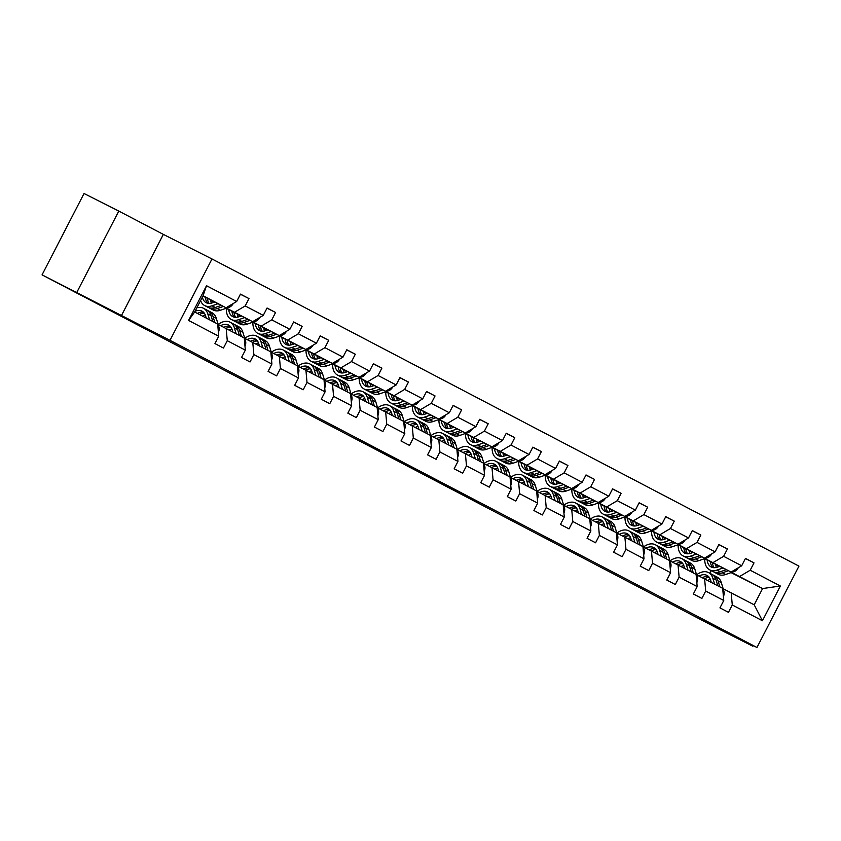 <?xml version="1.0" encoding="UTF-8"?>
<svg xmlns="http://www.w3.org/2000/svg" width="841" height="841" viewBox="0 0 841 841"><rect width="100%" height="100%" fill="white"/><g stroke="black" fill="none" stroke-linecap="round" stroke-linejoin="round"><path stroke-width="1.26" d="M703.297 620.595L728.264 633.567L703.297 620.595M69.814 289.083L94.791 302.056L69.814 289.083M410.681 466.734L364.616 443.091L410.681 466.734M478.161 502.203L439.959 482.524L478.224 502.066M708.311 622.908L752.863 646.224L718.119 628.669L42.05 274.87L169.998 340.321L756.963 647.486L708.311 622.908M436.069 480.032L387.953 455.307L436.08 480.011M442.04 483.123L413.688 468.773L442.04 483.123M752.863 646.224L753.2 645.583M121.356 315.743L163.343 234.387L118.791 211.07L76.794 292.426M118.791 211.07L84.037 193.514L42.05 274.87M723.155 588.721L754.198 604.816L762.43 620.753L732.269 604.963L728.474 612.332L719.949 607.875L723.754 600.506L705.694 591.055L701.888 598.424L693.373 593.967L697.178 586.597L679.118 577.147L675.312 584.516L666.797 580.059L670.592 572.689L652.532 563.239L648.737 570.608L640.211 566.14L644.017 558.781L625.956 549.331L622.151 556.689L613.636 552.232L617.441 544.873L599.381 535.423L595.575 542.781L587.06 538.324L590.855 530.965L572.795 521.504L569 528.873L560.474 524.416L564.279 517.047L546.219 507.596L542.413 514.965L533.898 510.508L537.693 503.139L519.633 493.688L515.838 501.057L507.312 496.6L511.118 489.231L493.057 479.78L489.252 487.149L480.737 482.692L484.542 475.323L466.482 465.872L462.676 473.241L454.161 468.773L457.956 461.415L439.896 451.964L436.101 459.323L427.575 454.865L431.38 447.507L413.32 438.056L409.514 445.415L400.999 440.957L404.805 433.599L386.744 424.137L382.939 431.507L374.424 427.049L378.219 419.68L360.158 410.229L356.363 417.599L347.838 413.141L351.643 405.772L333.583 396.321L329.777 403.691L321.262 399.233L325.068 391.864L307.007 382.413L303.202 389.782L294.686 385.325L298.481 377.956L280.421 368.505L276.626 375.874L268.1 371.417L271.906 364.048L253.845 354.597L250.04 361.956L241.525 357.499L245.33 350.14L227.27 340.689L223.464 348.048L214.949 343.591L218.744 336.232L188.584 320.442L206.518 285.709L236.678 301.488L240.473 294.119L248.999 298.576L245.194 305.945L263.254 315.396L267.06 308.027L275.575 312.484L271.78 319.853L289.84 329.304L293.635 321.945L302.161 326.403L298.355 333.761L316.416 343.212L320.221 335.853L328.736 340.311L324.931 347.669L342.991 357.12L346.797 349.761L355.312 354.219L351.517 361.588L369.577 371.039L373.372 363.669L381.898 368.127L378.093 375.496L396.153 384.947L399.959 377.577L408.474 382.035L404.668 389.404L422.729 398.855L426.534 391.486L435.049 395.943L431.254 403.312L449.315 412.763L453.11 405.394L461.635 409.851L457.83 417.22L475.89 426.671L479.696 419.302L488.211 423.769L484.405 431.128L502.466 440.579L506.271 433.22L514.787 437.677L510.992 445.036L529.052 454.487L532.847 447.128L541.373 451.585L537.567 458.955L555.628 468.405L559.433 461.036L567.948 465.494L564.143 472.863L582.203 482.314L586.009 474.944L594.524 479.402L590.729 486.771L608.789 496.222L612.584 488.852L621.11 493.31L617.305 500.679L635.365 510.13L639.171 502.76L647.686 507.218L643.891 514.587L661.951 524.038L665.746 516.668L674.272 521.136L670.466 528.495L688.527 537.946L692.332 530.587L700.847 535.044L697.042 542.403L715.102 551.854L718.908 544.495L727.423 548.952L723.628 556.311L741.688 565.772L745.483 558.403L754.009 562.86L750.204 570.23L780.364 586.009L762.43 620.753M731.197 592.779L732.269 604.963M169.998 340.321L211.985 258.965L798.95 566.13L756.963 647.486M704.979 558.54L731.081 572.048L704.59 558.666M692.595 552.611L689.115 550.844M692.984 552.474L689.073 550.498M665.841 538.766L664.989 538.177M678.151 545.22L677.562 544.915M665.82 538.766L664.926 538.303M731.081 572.048L741.688 565.772M713.021 562.597L723.628 556.311M696.579 574.802L722.682 588.322L723.754 600.506M704.621 578.871L705.694 591.055M678.393 544.632L704.506 558.14L678.014 544.758M666.019 538.703L662.529 536.936M666.398 538.566L662.498 536.59M638.351 524.395L639.244 524.858L638.414 524.269M651.575 531.312L650.987 531.007M704.506 558.14L715.102 551.854M686.445 548.689L697.042 542.403M688.012 570.177L686.245 564.311A18.933 11.911 -62.4 0 0 681.925 558.655A18.933 11.911 -62.4 0 0 670.025 560.915L696.106 574.414L697.178 586.597M678.046 564.963L679.118 577.147M651.817 530.713L677.92 544.232L651.439 530.85M639.444 524.795L635.954 523.028M639.822 524.658L635.912 522.682M611.775 510.487L612.658 510.95L611.838 510.361M624.989 517.404L624.411 517.099M677.92 544.232L688.527 537.946M659.859 534.781L670.466 528.495M643.418 546.986L669.52 560.505L670.592 572.689M651.46 551.055L652.532 563.239M625.241 516.805L651.344 530.324L624.852 516.942M612.858 510.876L609.378 509.12M613.247 510.75L609.336 508.773M586.103 497.031L585.252 496.453M598.414 503.496L597.825 503.191M586.082 497.042L585.189 496.579M651.344 530.324L661.951 524.038M633.284 520.873L643.891 514.587M616.842 533.078L642.945 546.597L644.017 558.781M624.884 537.147L625.956 549.331M598.655 502.897L624.758 516.416L598.277 503.034M586.282 496.968L582.792 495.212M586.661 496.842L582.76 494.865M559.517 483.123L558.676 482.545M571.838 489.588L571.249 489.273M559.507 483.133L558.613 482.66M624.758 516.416L635.365 510.13M606.697 506.965L617.305 500.679M608.264 528.453L606.508 522.587A18.933 11.911 -62.4 0 0 602.188 516.931A18.933 11.911 -62.4 0 0 590.287 519.181L616.369 532.689L617.441 544.873M598.308 523.239L599.381 535.423M572.08 488.989L598.182 502.508L571.691 489.126M559.707 483.06L556.216 481.304M560.085 482.934L556.174 480.957M532.027 468.752L532.921 469.225L532.09 468.637M545.252 475.68L544.663 475.365M598.182 502.508L608.789 496.222M580.122 493.057L590.729 486.771M581.688 514.534L579.922 508.679A18.933 11.911 -62.4 0 0 575.612 503.023A18.933 11.911 -62.4 0 0 563.701 505.273L589.783 518.771L590.855 530.965M571.722 509.32L572.795 521.504M545.504 475.081L571.607 488.6L545.115 475.207M533.12 469.152L529.641 467.396M533.509 469.015L529.599 467.049M506.366 455.307L505.515 454.729M518.676 461.762L518.088 461.457M506.345 455.307L505.452 454.844M571.607 488.6L582.203 482.314M553.546 479.149L564.143 472.863M537.105 491.354L563.207 504.863L564.279 517.047M545.147 495.412L546.219 507.596M518.918 461.173L545.021 474.681L518.54 461.299M506.545 455.244L503.055 453.478M506.923 455.107L503.023 453.131M478.876 440.936L479.769 441.399L478.939 440.81M492.101 447.854L491.512 447.549M545.021 474.681L555.628 468.405M526.96 465.231L537.567 458.955M510.519 477.436L536.632 490.955L537.693 503.139M518.571 481.504L519.633 493.688M492.342 447.265L518.445 460.773L491.953 447.391M479.969 441.336L476.479 439.57M480.348 441.199L476.437 439.223M452.29 427.028L453.183 427.491L452.353 426.902M465.515 433.945L464.926 433.641M518.445 460.773L529.052 454.487M500.384 451.323L510.992 445.036M501.951 472.81L500.185 466.944A18.933 11.911 -62.4 0 0 495.875 461.288A18.933 11.911 -62.4 0 0 483.964 463.549L510.045 477.047L511.118 489.231M491.985 467.596L493.057 479.78M465.756 433.346L491.869 446.865L465.378 433.483M453.383 427.428L449.903 425.662M453.772 427.291L449.861 425.315M426.629 413.572L425.777 412.994M438.939 420.037L438.35 419.733M426.608 413.583L425.714 413.12M491.869 446.865L502.466 440.579M473.809 437.415L484.405 431.128M457.367 449.62L483.47 463.139L484.542 475.323M465.409 453.688L466.482 465.872M439.181 419.438L465.283 432.957L438.802 419.575M426.808 413.509L423.317 411.754M427.186 413.383L423.286 411.407M400.043 399.664L399.202 399.086M412.363 406.129L411.775 405.825M400.022 399.675L399.139 399.212M465.283 432.957L475.89 426.671M447.223 423.507L457.83 417.22M430.781 435.712L456.884 449.231L457.956 461.415M438.823 439.78L439.896 451.964M412.605 405.53L438.708 419.049L412.216 405.667M400.221 399.601L396.742 397.846M400.61 399.475L396.7 397.499M372.552 385.294L373.446 385.767L372.616 385.178M385.777 392.221L385.189 391.906M438.708 419.049L449.315 412.763M420.647 409.599L431.254 403.312M422.214 431.086L420.447 425.22A18.933 11.911 -62.4 0 0 416.137 419.564A18.933 11.911 -62.4 0 0 404.227 421.814L430.308 435.323L431.38 447.507M412.248 425.872L413.32 438.056M386.019 391.622L412.132 405.141L385.641 391.759M373.646 385.693L370.166 383.938M374.024 385.567L370.124 383.591M346.891 371.848L346.04 371.27M359.202 378.313L358.613 377.998M346.87 371.859L345.977 371.386M412.132 405.141L422.729 398.855M394.072 395.69L404.668 389.404M377.63 407.896L403.733 421.415L404.805 433.599M385.672 411.953L386.744 424.137M359.443 377.714L385.546 391.233L359.065 377.851M347.07 371.785L343.58 370.029M347.449 371.648L343.538 369.683M320.305 357.94L319.464 357.362M332.626 364.395L332.037 364.09M320.284 357.951L319.401 357.478M385.546 391.233L396.153 384.947M367.485 381.782L378.093 375.496M369.052 403.26L367.286 397.404A18.933 11.911 -62.4 0 0 362.976 391.748A18.933 11.911 -62.4 0 0 351.075 393.998L377.146 407.496L378.219 419.68M359.086 398.045L360.158 410.229M332.868 363.806L358.97 377.315L332.479 363.932M320.484 357.877L317.004 356.111M320.873 357.74L316.962 355.775M292.815 343.57L293.709 344.032L292.878 343.443M306.04 350.487L305.451 350.182M358.97 377.315L369.577 371.039M340.91 367.864L351.517 361.588M342.476 389.351L340.71 383.485A18.933 11.911 -62.4 0 0 336.4 377.84A18.933 11.911 -62.4 0 0 324.489 380.09L350.571 393.588L351.643 405.772M332.51 384.137L333.583 396.321M306.282 349.898L332.395 363.407L305.903 350.024M293.908 343.969L290.418 342.203M294.287 343.832L290.387 341.856M266.24 329.661L267.133 330.124L266.303 329.535M279.464 336.579L278.876 336.274M332.395 363.407L342.991 357.12M314.334 353.956L324.931 347.669M297.882 366.161L323.995 379.68L325.068 391.864M305.935 370.229L307.007 382.413M279.706 335.98L305.809 349.499L279.328 336.116M267.333 330.061L263.843 328.295M267.711 329.924L263.801 327.948M240.568 316.205L239.727 315.627M252.878 322.671L252.3 322.366M240.547 316.216L239.664 315.753M305.809 349.499L316.416 343.212M287.748 340.048L298.355 333.761M289.315 361.535L287.548 355.669A18.933 11.911 -62.4 0 0 283.238 350.014A18.933 11.911 -62.4 0 0 271.328 352.263L297.409 365.772L298.481 377.956M279.349 356.321L280.421 368.505M253.13 322.071L279.233 335.591L252.742 322.208M240.747 316.153L237.267 314.387M241.136 316.016L237.225 314.04M213.078 301.845L213.971 302.308L213.141 301.719M226.303 308.763L225.714 308.458M279.233 335.591L289.84 329.304M261.173 326.14L271.78 319.853M262.739 347.627L260.973 341.761A18.933 11.911 -62.4 0 0 256.652 336.106A18.933 11.911 -62.4 0 0 244.752 338.355L270.834 351.864L271.906 364.048M252.773 342.413L253.845 354.597M226.544 308.163L252.647 321.683L226.166 308.3M214.171 302.234L210.681 300.479M214.55 302.108L210.649 300.132M252.647 321.683L263.254 315.396M234.586 312.232L245.194 305.945M218.145 324.437L244.258 337.956L245.33 350.14M226.197 328.505L227.27 340.689M206.518 285.709L203.07 295.738L226.071 307.774L202.902 296.064M226.071 307.774L236.678 301.488M163.343 234.387L211.985 258.965M754.198 604.816L762.598 588.553L731.554 572.448M715.702 564.858L719.076 566.55M731.071 572.616L762.598 588.553L780.364 586.009M709.857 573.268L711.213 570.64M203.07 295.738L194.67 312.011L217.672 324.048L218.744 336.232M719.56 566.382L715.649 564.416M691.512 552.211L692.395 552.674L691.575 552.085M704.737 559.128L704.148 558.823M194.67 312.011L188.584 320.442M739.596 576.505L750.204 570.23M240.41 294.245L248.999 298.576M266.996 308.153L275.575 312.484M293.572 322.061L302.161 326.403M320.158 335.969L328.736 340.311M346.734 349.877L355.312 354.219M373.309 363.796L381.898 368.127M399.895 377.704L408.474 382.035M426.471 391.612L435.049 395.943M453.047 405.52L461.635 409.851M479.633 419.428L488.211 423.769M506.208 433.336L514.787 437.677M532.784 447.244L541.373 451.585M559.37 461.162L567.948 465.494M585.946 475.07L594.524 479.402M612.521 488.978L621.11 493.31M639.107 502.886L647.686 507.218M665.683 516.795L674.272 521.136M692.269 530.703L700.847 535.044M718.845 544.611L727.423 548.952M745.42 558.519L754.009 562.86M415.959 469.509L391.938 457.357L415.959 469.509M446.024 485.31L430.897 477.52L446.024 485.31M214.739 302.045L212.258 302.897A15.716 9.892 117.6 0 1 206.161 302.697A15.716 9.892 117.6 0 1 202.355 297.125M218.029 303.706L212.016 305.788A18.933 11.911 117.6 0 1 204.668 305.556A18.933 11.911 117.6 0 1 200.579 300.563M233.272 303.506A6.56 4.131 117.6 0 1 229.257 307.228L220.542 310.245A18.933 11.911 117.6 0 1 213.194 310.014L209.956 308.311A18.933 11.911 -62.4 0 0 217.304 308.552L223.422 306.429M211.343 303.17A15.716 9.892 117.6 0 1 210.628 299.974M221.33 305.378L215.254 307.48A18.933 11.911 117.6 0 1 207.906 307.249L204.668 305.556M205.362 297.304A15.716 9.892 -62.4 0 0 207.906 303.307M208.967 307.701A18.933 11.911 -62.4 0 0 209.956 308.311M209.146 303.433A15.716 9.892 117.6 0 1 207.401 298.334M218.397 332.29A6.56 4.131 -62.4 0 0 218.965 327.16L216.337 318.403A18.933 11.911 -62.4 0 0 212.016 312.747L208.778 311.054A18.933 11.911 -62.4 0 0 207.716 310.592M205.351 315.123A15.716 9.892 -62.4 0 0 202.649 316.184M209.577 319.801L207.811 313.945A18.933 11.911 -62.4 0 0 203.501 308.29A18.933 11.911 -62.4 0 0 196.826 307.838M206.266 318.066L205.593 315.827A15.716 9.892 -62.4 0 0 202.008 311.138A15.716 9.892 -62.4 0 0 195.049 311.275M214.854 322.566L213.099 316.71A18.933 11.911 -62.4 0 0 208.778 311.054M199.412 314.481A15.716 9.892 117.6 0 1 204.31 313.167M203.501 308.29L206.739 309.982A18.933 11.911 117.6 0 1 211.049 315.638L212.815 321.504M203.501 312.221A15.716 9.892 -62.4 0 0 197.362 313.42M241.314 315.953L238.844 316.805A15.716 9.892 117.6 0 1 232.736 316.615A15.716 9.892 117.6 0 1 228.71 309.583M244.605 317.614L238.602 319.696A18.933 11.911 117.6 0 1 231.254 319.464A18.933 11.911 117.6 0 1 226.313 308.374M259.848 317.414A6.56 4.131 117.6 0 1 255.843 321.136L247.117 324.163A18.933 11.911 117.6 0 1 239.769 323.922L236.531 322.229A18.933 11.911 -62.4 0 0 243.879 322.46L249.998 320.347M237.919 317.089A15.716 9.892 117.6 0 1 237.215 313.882M247.916 319.286L241.84 321.399A18.933 11.911 117.6 0 1 234.492 321.157L231.254 319.464M231.937 311.212A15.716 9.892 -62.4 0 0 234.481 317.215M235.554 321.609A18.933 11.911 -62.4 0 0 236.531 322.229M235.722 317.341A15.716 9.892 117.6 0 1 233.977 312.242M267.89 329.861L265.42 330.723A15.716 9.892 117.6 0 1 259.322 330.524A15.716 9.892 117.6 0 1 255.286 323.491M271.191 331.522L265.178 333.614A18.933 11.911 117.6 0 1 257.83 333.372A18.933 11.911 117.6 0 1 252.899 322.282M286.424 331.322A6.56 4.131 117.6 0 1 282.418 335.044L273.703 338.071A18.933 11.911 117.6 0 1 266.345 337.83L263.107 336.137A18.933 11.911 -62.4 0 0 270.466 336.379L276.584 334.255M264.495 330.997A15.716 9.892 117.6 0 1 263.79 327.79M274.492 333.194L268.416 335.307A18.933 11.911 117.6 0 1 261.067 335.065L257.83 333.372M258.513 325.12A15.716 9.892 -62.4 0 0 261.067 331.123M262.129 335.517A18.933 11.911 -62.4 0 0 263.107 336.137M262.297 331.259A15.716 9.892 117.6 0 1 260.563 326.161M244.983 346.198A6.56 4.131 -62.4 0 0 245.551 341.078L242.912 332.311A18.933 11.911 -62.4 0 0 238.602 326.655L235.364 324.962A18.933 11.911 -62.4 0 0 234.292 324.5M231.927 329.031A15.716 9.892 -62.4 0 0 229.225 330.093M236.153 333.719L234.397 327.853A18.933 11.911 -62.4 0 0 230.077 322.198A18.933 11.911 -62.4 0 0 218.176 324.447M232.841 331.985L232.169 329.746A15.716 9.892 -62.4 0 0 228.584 325.046A15.716 9.892 -62.4 0 0 220.615 325.677M241.441 336.484L239.674 330.618A18.933 11.911 -62.4 0 0 235.364 324.962M225.987 328.4A15.716 9.892 117.6 0 1 230.886 327.075M230.077 322.198L233.314 323.89A18.933 11.911 117.6 0 1 237.635 329.546L239.391 335.412M230.077 326.129A15.716 9.892 -62.4 0 0 223.906 327.349M271.559 360.106A6.56 4.131 -62.4 0 0 272.127 354.986L269.488 346.219A18.933 11.911 -62.4 0 0 265.178 340.563L261.94 338.87A18.933 11.911 -62.4 0 0 260.878 338.418M258.502 342.939A15.716 9.892 -62.4 0 0 255.811 344.001M259.417 345.893L258.744 343.654A15.716 9.892 -62.4 0 0 255.17 338.955A15.716 9.892 -62.4 0 0 247.191 339.596M268.016 350.392L266.25 344.526A18.933 11.911 -62.4 0 0 261.94 338.87M252.563 342.308A15.716 9.892 117.6 0 1 257.472 340.983M256.652 336.106L259.89 337.798A18.933 11.911 117.6 0 1 264.211 343.454L265.977 349.32M256.663 340.048A15.716 9.892 -62.4 0 0 250.492 341.257M294.476 343.769L292.006 344.631A15.716 9.892 117.6 0 1 285.898 344.432A15.716 9.892 117.6 0 1 281.861 337.399M297.767 345.441L291.764 347.522A18.933 11.911 117.6 0 1 284.405 347.28A18.933 11.911 117.6 0 1 279.475 336.19M313.01 345.231A6.56 4.131 117.6 0 1 308.994 348.952L300.279 351.98A18.933 11.911 117.6 0 1 292.931 351.738L289.693 350.045A18.933 11.911 -62.4 0 0 297.041 350.287L303.159 348.163M291.081 344.905A15.716 9.892 117.6 0 1 290.366 341.698M301.067 347.102L294.991 349.215A18.933 11.911 117.6 0 1 287.643 348.973L284.405 347.28M285.099 339.039A15.716 9.892 -62.4 0 0 287.643 345.041M288.705 349.425A18.933 11.911 -62.4 0 0 289.693 350.045M288.884 345.167A15.716 9.892 117.6 0 1 287.138 340.069M298.135 374.014A6.56 4.131 -62.4 0 0 298.713 368.894L296.074 360.127A18.933 11.911 -62.4 0 0 291.753 354.471L288.516 352.778A18.933 11.911 -62.4 0 0 287.454 352.326M285.088 356.847A15.716 9.892 -62.4 0 0 282.387 357.909M286.003 359.801L285.33 357.562A15.716 9.892 -62.4 0 0 281.746 352.863A15.716 9.892 -62.4 0 0 273.777 353.504M294.602 364.3L292.836 358.434A18.933 11.911 -62.4 0 0 288.516 352.778M279.149 356.216A15.716 9.892 117.6 0 1 284.048 354.891M283.238 350.014L286.476 351.706A18.933 11.911 117.6 0 1 290.786 357.362L292.552 363.228M283.238 353.956A15.716 9.892 -62.4 0 0 277.067 355.165M321.052 357.677L318.581 358.539A15.716 9.892 117.6 0 1 312.484 358.34A15.716 9.892 117.6 0 1 308.447 351.307M324.342 359.349L318.34 361.43A18.933 11.911 117.6 0 1 310.991 361.188A18.933 11.911 117.6 0 1 306.05 350.108M339.585 359.149A6.56 4.131 117.6 0 1 335.58 362.86L326.855 365.888A18.933 11.911 117.6 0 1 319.506 365.646L316.269 363.953A18.933 11.911 -62.4 0 0 323.617 364.195L329.735 362.072M317.656 358.813A15.716 9.892 117.6 0 1 316.952 355.606M327.654 361.02L321.577 363.123A18.933 11.911 117.6 0 1 314.229 362.881L310.991 361.188M311.675 352.947A15.716 9.892 -62.4 0 0 314.219 358.949M315.291 363.344A18.933 11.911 -62.4 0 0 316.269 363.953M315.459 359.075A15.716 9.892 117.6 0 1 313.714 353.977M324.721 387.922A6.56 4.131 -62.4 0 0 325.288 382.802L322.65 374.035A18.933 11.911 -62.4 0 0 318.34 368.379L315.102 366.687A18.933 11.911 -62.4 0 0 314.029 366.234M311.664 370.765A15.716 9.892 -62.4 0 0 308.962 371.817M315.89 375.443L314.135 369.577A18.933 11.911 -62.4 0 0 309.814 363.922A18.933 11.911 -62.4 0 0 297.914 366.182M312.579 373.709L311.906 371.47A15.716 9.892 -62.4 0 0 308.321 366.771A15.716 9.892 -62.4 0 0 300.353 367.412M321.178 378.208L319.412 372.342A18.933 11.911 -62.4 0 0 315.102 366.687M305.725 370.124A15.716 9.892 117.6 0 1 310.623 368.81M309.814 363.922L313.052 365.625A18.933 11.911 117.6 0 1 317.372 371.27L319.128 377.136M309.814 367.864A15.716 9.892 -62.4 0 0 303.643 369.073M347.627 371.596L345.157 372.447A15.716 9.892 117.6 0 1 339.06 372.248A15.716 9.892 117.6 0 1 335.023 365.225M350.928 373.257L344.915 375.338A18.933 11.911 117.6 0 1 337.567 375.097A18.933 11.911 117.6 0 1 332.637 364.016M366.171 373.057A6.56 4.131 117.6 0 1 362.156 376.768L353.441 379.796A18.933 11.911 117.6 0 1 346.082 379.554L342.844 377.861A18.933 11.911 -62.4 0 0 350.203 378.103L356.321 375.98M344.232 372.721A15.716 9.892 117.6 0 1 343.527 369.514M354.229 374.928L348.153 377.031A18.933 11.911 117.6 0 1 340.805 376.789L337.567 375.097M338.25 366.855A15.716 9.892 -62.4 0 0 340.805 372.857M341.866 377.252A18.933 11.911 -62.4 0 0 342.844 377.861M342.035 372.983A15.716 9.892 117.6 0 1 340.3 367.885M351.296 401.83A6.56 4.131 -62.4 0 0 351.864 396.71L349.225 387.943A18.933 11.911 -62.4 0 0 344.915 382.298L341.677 380.595A18.933 11.911 -62.4 0 0 340.616 380.143M338.24 384.673A15.716 9.892 -62.4 0 0 335.548 385.725M339.154 387.617L338.481 385.378A15.716 9.892 -62.4 0 0 334.907 380.689A15.716 9.892 -62.4 0 0 326.928 381.32M347.754 392.116L345.987 386.25A18.933 11.911 -62.4 0 0 341.677 380.595M332.3 384.032A15.716 9.892 117.6 0 1 337.209 382.718M336.4 377.84L339.638 379.533A18.933 11.911 117.6 0 1 343.948 385.189L345.714 391.044M336.4 381.772A15.716 9.892 -62.4 0 0 330.229 382.981M374.213 385.504L371.743 386.355A15.716 9.892 117.6 0 1 365.635 386.156A15.716 9.892 117.6 0 1 361.598 379.133M377.504 387.165L371.501 389.246A18.933 11.911 117.6 0 1 364.142 389.005A18.933 11.911 117.6 0 1 359.212 377.924M392.747 386.965A6.56 4.131 117.6 0 1 388.742 390.687L380.016 393.704A18.933 11.911 117.6 0 1 372.668 393.462L369.43 391.769A18.933 11.911 -62.4 0 0 376.779 392.011L382.897 389.888M370.818 386.629A15.716 9.892 117.6 0 1 370.103 383.422M380.805 388.836L374.739 390.939A18.933 11.911 117.6 0 1 367.38 390.697L364.142 389.005M364.836 380.763A15.716 9.892 -62.4 0 0 367.38 386.765M368.442 391.16A18.933 11.911 -62.4 0 0 369.43 391.769M368.621 386.892A15.716 9.892 117.6 0 1 366.876 381.793M377.872 415.738A6.56 4.131 -62.4 0 0 378.45 410.618L375.811 401.861A18.933 11.911 -62.4 0 0 371.491 396.206L368.253 394.513A18.933 11.911 -62.4 0 0 367.191 394.051M364.826 398.581A15.716 9.892 -62.4 0 0 362.124 399.633M365.74 401.525L365.068 399.286A15.716 9.892 -62.4 0 0 361.483 394.597A15.716 9.892 -62.4 0 0 353.514 395.228M374.34 406.024L372.574 400.158A18.933 11.911 -62.4 0 0 368.253 394.513M358.886 397.94A15.716 9.892 117.6 0 1 363.785 396.626M362.976 391.748L366.213 393.441A18.933 11.911 117.6 0 1 370.524 399.097L372.29 404.952M362.976 395.68A15.716 9.892 -62.4 0 0 356.805 396.889M400.789 399.412L398.319 400.263A15.716 9.892 117.6 0 1 392.221 400.064A15.716 9.892 117.6 0 1 388.185 393.041M404.079 401.073L398.077 403.154A18.933 11.911 117.6 0 1 390.729 402.913A18.933 11.911 117.6 0 1 385.788 391.832M419.323 400.873A6.56 4.131 117.6 0 1 415.317 404.595L406.592 407.612A18.933 11.911 117.6 0 1 399.244 407.38L396.006 405.677A18.933 11.911 -62.4 0 0 403.354 405.919L409.472 403.796M397.394 400.537A15.716 9.892 117.6 0 1 396.689 397.341M407.391 402.744L401.315 404.847A18.933 11.911 117.6 0 1 393.966 404.616L390.729 402.913M391.412 394.671A15.716 9.892 -62.4 0 0 393.966 400.673M395.028 405.068A18.933 11.911 -62.4 0 0 396.006 405.677M395.196 400.8A15.716 9.892 117.6 0 1 393.451 395.701M404.458 429.656A6.56 4.131 -62.4 0 0 405.026 424.526L402.387 415.769A18.933 11.911 -62.4 0 0 398.077 410.114L394.839 408.421A18.933 11.911 -62.4 0 0 393.777 407.959M391.401 412.489A15.716 9.892 -62.4 0 0 388.7 413.551M395.638 417.168L393.872 411.312A18.933 11.911 -62.4 0 0 389.551 405.656A18.933 11.911 -62.4 0 0 377.651 407.906M392.316 415.433L391.643 413.194A15.716 9.892 -62.4 0 0 388.058 408.505A15.716 9.892 -62.4 0 0 380.09 409.136M400.915 419.932L399.149 414.077A18.933 11.911 -62.4 0 0 394.839 408.421M385.462 411.859A15.716 9.892 117.6 0 1 390.361 410.534M389.551 405.656L392.789 407.349A18.933 11.911 117.6 0 1 397.11 413.005L398.876 418.871M389.551 409.588A15.716 9.892 -62.4 0 0 383.38 410.807M427.365 413.32L424.894 414.171A15.716 9.892 117.6 0 1 418.797 413.982A15.716 9.892 117.6 0 1 414.76 406.949M430.666 414.981L424.652 417.062A18.933 11.911 117.6 0 1 417.304 416.831A18.933 11.911 117.6 0 1 412.374 405.74M445.909 414.781A6.56 4.131 117.6 0 1 441.893 418.503L433.178 421.52A18.933 11.911 117.6 0 1 425.819 421.288L422.592 419.596A18.933 11.911 -62.4 0 0 429.94 419.827L436.059 417.704M423.98 414.445A15.716 9.892 117.6 0 1 423.265 411.249M433.967 416.652L427.89 418.765A18.933 11.911 117.6 0 1 420.542 418.524L417.304 416.831M417.998 408.579A15.716 9.892 -62.4 0 0 420.542 414.581M421.604 418.976A18.933 11.911 -62.4 0 0 422.592 419.596M421.772 414.708A15.716 9.892 117.6 0 1 420.037 409.609M431.034 443.564A6.56 4.131 -62.4 0 0 431.601 438.445L428.963 429.677A18.933 11.911 -62.4 0 0 424.652 424.022L421.415 422.329A18.933 11.911 -62.4 0 0 420.353 421.867M417.988 426.398A15.716 9.892 -62.4 0 0 415.286 427.459M418.902 429.352L418.219 427.112A15.716 9.892 -62.4 0 0 414.645 422.413A15.716 9.892 -62.4 0 0 406.666 423.044M427.491 433.851L425.735 427.985A18.933 11.911 -62.4 0 0 421.415 422.329M412.048 425.767A15.716 9.892 117.6 0 1 416.947 424.442M416.137 419.564L419.375 421.257A18.933 11.911 117.6 0 1 423.685 426.913L425.451 432.779M416.137 423.496A15.716 9.892 -62.4 0 0 409.966 424.716M453.951 427.228L451.48 428.09A15.716 9.892 117.6 0 1 445.373 427.89A15.716 9.892 117.6 0 1 441.346 420.857M457.241 428.889L451.239 430.981A18.933 11.911 117.6 0 1 443.88 430.739A18.933 11.911 117.6 0 1 438.949 419.648M472.484 428.689A6.56 4.131 117.6 0 1 468.479 432.411L459.754 435.438A18.933 11.911 117.6 0 1 452.405 435.196L449.168 433.504A18.933 11.911 -62.4 0 0 456.516 433.735L462.634 431.622M450.555 428.363A15.716 9.892 117.6 0 1 449.84 425.157M460.553 430.56L454.476 432.673A18.933 11.911 117.6 0 1 447.118 432.432L443.88 430.739M444.574 422.487A15.716 9.892 -62.4 0 0 447.118 428.49M448.19 432.884A18.933 11.911 -62.4 0 0 449.168 433.504M448.358 428.626A15.716 9.892 117.6 0 1 446.613 423.528M480.526 441.136L478.056 441.998A15.716 9.892 117.6 0 1 471.959 441.798A15.716 9.892 117.6 0 1 467.922 434.765M483.817 442.808L477.814 444.889A18.933 11.911 117.6 0 1 470.466 444.647A18.933 11.911 117.6 0 1 465.525 433.557M499.06 442.597A6.56 4.131 117.6 0 1 495.055 446.319L486.329 449.346A18.933 11.911 117.6 0 1 478.981 449.105L475.743 447.412A18.933 11.911 -62.4 0 0 483.091 447.654L489.21 445.53M477.131 442.271A15.716 9.892 117.6 0 1 476.426 439.065M487.128 444.469L481.052 446.582A18.933 11.911 117.6 0 1 473.704 446.34L470.466 444.647M471.149 436.405A15.716 9.892 -62.4 0 0 473.704 442.408M474.766 446.792A18.933 11.911 -62.4 0 0 475.743 447.412M474.934 442.534A15.716 9.892 117.6 0 1 473.189 437.436M507.102 455.044L504.632 455.906A15.716 9.892 117.6 0 1 498.534 455.706A15.716 9.892 117.6 0 1 494.497 448.674M510.403 456.716L504.39 458.797A18.933 11.911 117.6 0 1 497.042 458.555A18.933 11.911 117.6 0 1 492.111 447.465M525.646 456.516A6.56 4.131 117.6 0 1 521.63 460.227L512.915 463.254A18.933 11.911 117.6 0 1 505.567 463.013L502.329 461.32A18.933 11.911 -62.4 0 0 509.678 461.562L515.796 459.438M503.717 456.179A15.716 9.892 117.6 0 1 503.002 452.973M513.704 458.387L507.628 460.49A18.933 11.911 117.6 0 1 500.279 460.248L497.042 458.555M497.735 450.313A15.716 9.892 -62.4 0 0 500.279 456.316M501.341 460.71A18.933 11.911 -62.4 0 0 502.329 461.32M501.509 456.442A15.716 9.892 117.6 0 1 499.775 451.344M533.688 468.952L531.218 469.814A15.716 9.892 117.6 0 1 525.11 469.614A15.716 9.892 117.6 0 1 521.084 462.592M536.979 470.624L530.976 472.705A18.933 11.911 117.6 0 1 523.628 472.463A18.933 11.911 117.6 0 1 518.687 461.383M552.222 470.424A6.56 4.131 117.6 0 1 548.216 474.135L539.491 477.162A18.933 11.911 117.6 0 1 532.143 476.921L528.905 475.228A18.933 11.911 -62.4 0 0 536.253 475.47L542.371 473.346M530.293 470.087A15.716 9.892 117.6 0 1 529.588 466.881M540.29 472.295L534.214 474.398A18.933 11.911 117.6 0 1 526.855 474.156L523.628 472.463M524.311 464.221A15.716 9.892 -62.4 0 0 526.855 470.224M527.927 474.618A18.933 11.911 -62.4 0 0 528.905 475.228M528.095 470.35A15.716 9.892 117.6 0 1 526.35 465.252M560.264 482.871L557.793 483.722A15.716 9.892 117.6 0 1 551.696 483.522A15.716 9.892 117.6 0 1 547.659 476.5M563.565 484.532L557.551 486.613A18.933 11.911 117.6 0 1 550.203 486.371A18.933 11.911 117.6 0 1 545.262 475.291M578.797 484.332A6.56 4.131 117.6 0 1 574.792 488.043L566.067 491.07A18.933 11.911 117.6 0 1 558.718 490.829L555.481 489.136A18.933 11.911 -62.4 0 0 562.839 489.378L568.958 487.254M556.868 483.995A15.716 9.892 117.6 0 1 556.164 480.789M566.866 486.203L560.789 488.306A18.933 11.911 117.6 0 1 553.441 488.064L550.203 486.371M550.887 478.13A15.716 9.892 -62.4 0 0 553.441 484.132M554.503 488.526A18.933 11.911 -62.4 0 0 555.481 489.136M554.671 484.258A15.716 9.892 117.6 0 1 552.926 479.16M586.85 496.779L584.379 497.63A15.716 9.892 117.6 0 1 578.272 497.43A15.716 9.892 117.6 0 1 574.235 490.408M590.14 498.44L584.127 500.521A18.933 11.911 117.6 0 1 576.779 500.279A18.933 11.911 117.6 0 1 571.848 489.199M605.383 498.24A6.56 4.131 117.6 0 1 601.368 501.961L592.653 504.978A18.933 11.911 117.6 0 1 585.304 504.747L582.067 503.044A18.933 11.911 -62.4 0 0 589.415 503.286L595.533 501.162M583.454 497.904A15.716 9.892 117.6 0 1 582.739 494.708M593.441 500.111L587.365 502.214A18.933 11.911 117.6 0 1 580.017 501.982L576.779 500.279M577.473 492.038A15.716 9.892 -62.4 0 0 580.017 498.04M581.078 502.434A18.933 11.911 -62.4 0 0 582.067 503.044M581.257 498.166A15.716 9.892 117.6 0 1 579.512 493.068M613.425 510.687L610.955 511.538A15.716 9.892 117.6 0 1 604.847 511.339A15.716 9.892 117.6 0 1 600.821 504.316M616.716 512.348L610.713 514.429A18.933 11.911 117.6 0 1 603.365 514.198A18.933 11.911 117.6 0 1 598.424 503.107M631.959 512.148A6.56 4.131 117.6 0 1 627.954 515.869L619.228 518.886A18.933 11.911 117.6 0 1 611.88 518.655L608.642 516.963A18.933 11.911 -62.4 0 0 615.99 517.194L622.109 515.07M610.03 511.812A15.716 9.892 117.6 0 1 609.326 508.616M620.027 514.019L613.951 516.132A18.933 11.911 117.6 0 1 606.603 515.89L603.365 514.198M604.048 505.946A15.716 9.892 -62.4 0 0 606.592 511.948M607.665 516.342A18.933 11.911 -62.4 0 0 608.642 516.963M607.833 512.074A15.716 9.892 117.6 0 1 606.088 506.976M640.001 524.595L637.531 525.457A15.716 9.892 117.6 0 1 631.433 525.257A15.716 9.892 117.6 0 1 627.397 518.224M643.302 526.256L637.289 528.348A18.933 11.911 117.6 0 1 629.941 528.106A18.933 11.911 117.6 0 1 625.01 517.015M658.535 526.056A6.56 4.131 117.6 0 1 654.529 529.777L645.814 532.805A18.933 11.911 117.6 0 1 638.456 532.563L635.218 530.871A18.933 11.911 -62.4 0 0 642.577 531.102L648.695 528.989M636.605 525.73A15.716 9.892 117.6 0 1 635.901 522.524M646.603 527.927L640.527 530.04A18.933 11.911 117.6 0 1 633.178 529.798L629.941 528.106M630.624 519.854A15.716 9.892 -62.4 0 0 633.178 525.856M634.24 530.25A18.933 11.911 -62.4 0 0 635.218 530.871M634.408 525.982A15.716 9.892 117.6 0 1 632.674 520.884M666.587 538.503L664.117 539.365A15.716 9.892 117.6 0 1 658.009 539.165A15.716 9.892 117.6 0 1 653.972 532.132M669.878 540.164L663.875 542.256A18.933 11.911 117.6 0 1 656.516 542.014A18.933 11.911 117.6 0 1 651.586 530.923M685.121 539.964A6.56 4.131 117.6 0 1 681.115 543.685L672.39 546.713A18.933 11.911 117.6 0 1 665.042 546.471L661.804 544.779A18.933 11.911 -62.4 0 0 669.152 545.021L675.27 542.897M663.192 539.638A15.716 9.892 117.6 0 1 662.477 536.432M673.178 541.835L667.102 543.948A18.933 11.911 117.6 0 1 659.754 543.707L656.516 542.014M657.21 533.772A15.716 9.892 -62.4 0 0 659.754 539.775M660.816 544.159A18.933 11.911 -62.4 0 0 661.804 544.779M660.994 539.901A15.716 9.892 117.6 0 1 659.249 534.802M693.163 552.411L690.692 553.273A15.716 9.892 117.6 0 1 684.595 553.073A15.716 9.892 117.6 0 1 680.558 546.04M696.453 554.082L690.45 556.164A18.933 11.911 117.6 0 1 683.102 555.922A18.933 11.911 117.6 0 1 678.161 544.831M711.696 553.872A6.56 4.131 117.6 0 1 707.691 557.594L698.966 560.621A18.933 11.911 117.6 0 1 691.617 560.379L688.38 558.687A18.933 11.911 -62.4 0 0 695.728 558.929L701.846 556.805M689.767 553.546A15.716 9.892 117.6 0 1 689.063 550.34M699.765 555.743L693.688 557.856A18.933 11.911 117.6 0 1 686.34 557.615L683.102 555.922M683.786 547.68A15.716 9.892 -62.4 0 0 686.33 553.683M687.402 558.077A18.933 11.911 -62.4 0 0 688.38 558.687M687.57 553.809A15.716 9.892 117.6 0 1 685.825 548.71M457.609 457.472A6.56 4.131 -62.4 0 0 458.187 452.353L455.549 443.585A18.933 11.911 -62.4 0 0 451.228 437.93L447.99 436.237A18.933 11.911 -62.4 0 0 446.928 435.785M444.563 440.306A15.716 9.892 -62.4 0 0 441.861 441.367M448.789 444.994L447.023 439.128A18.933 11.911 -62.4 0 0 442.713 433.472A18.933 11.911 -62.4 0 0 430.813 435.722M445.478 443.26L444.805 441.02A15.716 9.892 -62.4 0 0 441.22 436.321A15.716 9.892 -62.4 0 0 433.252 436.963M454.077 447.759L452.311 441.893A18.933 11.911 -62.4 0 0 447.99 436.237M438.624 439.675A15.716 9.892 117.6 0 1 443.522 438.35M442.713 433.472L445.951 435.165A18.933 11.911 117.6 0 1 450.261 440.821L452.027 446.687M442.713 437.415A15.716 9.892 -62.4 0 0 436.542 438.624M484.195 471.38A6.56 4.131 -62.4 0 0 484.763 466.261L482.124 457.493A18.933 11.911 -62.4 0 0 477.814 451.838L474.576 450.145A18.933 11.911 -62.4 0 0 473.515 449.693M471.139 454.214A15.716 9.892 -62.4 0 0 468.448 455.275M475.375 458.902L473.609 453.036A18.933 11.911 -62.4 0 0 469.289 447.38A18.933 11.911 -62.4 0 0 457.388 449.63M472.053 457.168L471.38 454.928A15.716 9.892 -62.4 0 0 467.796 450.229A15.716 9.892 -62.4 0 0 459.827 450.871M480.653 461.667L478.886 455.801A18.933 11.911 -62.4 0 0 474.576 450.145M465.199 453.583A15.716 9.892 117.6 0 1 470.098 452.258M469.289 447.38L472.526 449.073A18.933 11.911 117.6 0 1 476.847 454.729L478.613 460.595M469.299 451.323A15.716 9.892 -62.4 0 0 463.118 452.532M510.771 485.289A6.56 4.131 -62.4 0 0 511.339 480.169L508.71 471.402A18.933 11.911 -62.4 0 0 504.39 465.746L501.152 464.053A18.933 11.911 -62.4 0 0 500.09 463.601M497.725 468.132A15.716 9.892 -62.4 0 0 495.023 469.183M498.639 471.076L497.967 468.836A15.716 9.892 -62.4 0 0 494.382 464.137A15.716 9.892 -62.4 0 0 486.403 464.779M507.228 475.575L505.473 469.709A18.933 11.911 -62.4 0 0 501.152 464.053M491.785 467.491A15.716 9.892 117.6 0 1 496.684 466.177M495.875 461.288L499.112 462.981A18.933 11.911 117.6 0 1 503.423 468.637L505.189 474.503M495.875 465.231A15.716 9.892 -62.4 0 0 489.704 466.44M537.346 499.197A6.56 4.131 -62.4 0 0 537.925 494.077L535.286 485.31A18.933 11.911 -62.4 0 0 530.965 479.664L527.738 477.961A18.933 11.911 -62.4 0 0 526.666 477.509M524.3 482.04A15.716 9.892 -62.4 0 0 521.599 483.091M528.526 486.718L526.771 480.852A18.933 11.911 -62.4 0 0 522.45 475.197A18.933 11.911 -62.4 0 0 510.55 477.457M525.215 484.984L524.542 482.745A15.716 9.892 -62.4 0 0 520.957 478.056A15.716 9.892 -62.4 0 0 512.989 478.687M533.814 489.483L532.048 483.617A18.933 11.911 -62.4 0 0 527.738 477.961M518.361 481.399A15.716 9.892 117.6 0 1 523.26 480.085M522.45 475.197L525.688 476.9A18.933 11.911 117.6 0 1 529.998 482.555L531.764 488.411M522.45 479.139A15.716 9.892 -62.4 0 0 516.279 480.348M563.933 513.105A6.56 4.131 -62.4 0 0 564.5 507.985L561.862 499.228A18.933 11.911 -62.4 0 0 557.551 493.572L554.314 491.88A18.933 11.911 -62.4 0 0 553.252 491.417M550.876 495.948A15.716 9.892 -62.4 0 0 548.185 496.999M555.113 500.626L553.346 494.76A18.933 11.911 -62.4 0 0 549.026 489.115A18.933 11.911 -62.4 0 0 537.126 491.365M551.791 498.892L551.118 496.653A15.716 9.892 -62.4 0 0 547.544 491.964A15.716 9.892 -62.4 0 0 539.565 492.595M560.39 503.391L558.624 497.525A18.933 11.911 -62.4 0 0 554.314 491.88M544.936 495.307A15.716 9.892 117.6 0 1 549.846 493.993M549.026 489.115L552.264 490.808A18.933 11.911 117.6 0 1 556.584 496.463L558.35 502.319M549.036 493.047A15.716 9.892 -62.4 0 0 542.855 494.256M590.508 527.023A6.56 4.131 -62.4 0 0 591.076 521.893L588.448 513.136A18.933 11.911 -62.4 0 0 584.127 507.48L580.889 505.788A18.933 11.911 -62.4 0 0 579.827 505.325M577.462 509.856A15.716 9.892 -62.4 0 0 574.76 510.908M578.377 512.8L577.704 510.561A15.716 9.892 -62.4 0 0 574.119 505.872A15.716 9.892 -62.4 0 0 566.151 506.503M586.976 517.299L585.21 511.444A18.933 11.911 -62.4 0 0 580.889 505.788M571.523 509.226A15.716 9.892 117.6 0 1 576.421 507.901M575.612 503.023L578.85 504.716A18.933 11.911 117.6 0 1 583.16 510.371L584.926 516.237M575.612 506.955A15.716 9.892 -62.4 0 0 569.441 508.174M617.094 540.931A6.56 4.131 -62.4 0 0 617.662 535.801L615.023 527.044A18.933 11.911 -62.4 0 0 610.713 521.388L607.475 519.696A18.933 11.911 -62.4 0 0 606.403 519.233M604.038 523.764A15.716 9.892 -62.4 0 0 601.336 524.826M604.952 526.718L604.28 524.469A15.716 9.892 -62.4 0 0 600.695 519.78A15.716 9.892 -62.4 0 0 592.726 520.411M613.552 531.207L611.785 525.352A18.933 11.911 -62.4 0 0 607.475 519.696M598.098 523.134A15.716 9.892 117.6 0 1 602.997 521.809M602.188 516.931L605.425 518.624A18.933 11.911 117.6 0 1 609.746 524.279L611.502 530.145M602.188 520.863A15.716 9.892 -62.4 0 0 596.017 522.082M643.67 554.839A6.56 4.131 -62.4 0 0 644.238 549.72L641.599 540.952A18.933 11.911 -62.4 0 0 637.289 535.297L634.051 533.604A18.933 11.911 -62.4 0 0 632.989 533.152M630.613 537.672A15.716 9.892 -62.4 0 0 627.922 538.734M634.85 542.361L633.084 536.495A18.933 11.911 -62.4 0 0 628.774 530.839A18.933 11.911 -62.4 0 0 616.863 533.089M631.528 540.626L630.855 538.387A15.716 9.892 -62.4 0 0 627.281 533.688A15.716 9.892 -62.4 0 0 619.302 534.329M640.127 545.126L638.361 539.26A18.933 11.911 -62.4 0 0 634.051 533.604M624.674 537.042A15.716 9.892 117.6 0 1 629.583 535.717M628.774 530.839L632.001 532.532A18.933 11.911 117.6 0 1 636.322 538.187L638.088 544.053M628.774 534.781A15.716 9.892 -62.4 0 0 622.603 535.99M670.245 568.747A6.56 4.131 -62.4 0 0 670.824 563.628L668.185 554.86A18.933 11.911 -62.4 0 0 663.864 549.205L660.627 547.512A18.933 11.911 -62.4 0 0 659.565 547.06M657.199 551.58A15.716 9.892 -62.4 0 0 654.498 552.642M661.425 556.269L659.659 550.403A18.933 11.911 -62.4 0 0 655.349 544.747A18.933 11.911 -62.4 0 0 643.449 546.997M658.114 554.534L657.441 552.295A15.716 9.892 -62.4 0 0 653.856 547.596A15.716 9.892 -62.4 0 0 645.888 548.237M666.713 559.034L664.947 553.168A18.933 11.911 -62.4 0 0 660.627 547.512M651.26 550.95A15.716 9.892 117.6 0 1 656.159 549.625M655.349 544.747L658.587 546.44A18.933 11.911 117.6 0 1 662.897 552.095L664.663 557.961M655.349 548.689A15.716 9.892 -62.4 0 0 649.178 549.898M696.832 582.655A6.56 4.131 -62.4 0 0 697.399 577.536L694.761 568.768A18.933 11.911 -62.4 0 0 690.45 563.113L687.213 561.42A18.933 11.911 -62.4 0 0 686.14 560.968M683.775 565.499A15.716 9.892 -62.4 0 0 681.073 566.55M684.69 568.442L684.017 566.203A15.716 9.892 -62.4 0 0 680.432 561.504A15.716 9.892 -62.4 0 0 672.464 562.145M693.289 572.942L691.523 567.076A18.933 11.911 -62.4 0 0 687.213 561.42M677.835 564.858A15.716 9.892 117.6 0 1 682.734 563.533M681.925 558.655L685.163 560.348A18.933 11.911 117.6 0 1 689.483 566.004L691.239 571.869M681.925 562.597A15.716 9.892 -62.4 0 0 675.754 563.806M719.738 566.319L717.268 567.181A15.716 9.892 117.6 0 1 711.171 566.981A15.716 9.892 117.6 0 1 707.134 559.959M723.039 567.99L717.026 570.072A18.933 11.911 117.6 0 1 709.678 569.83A18.933 11.911 117.6 0 1 704.747 558.75M738.282 567.791A6.56 4.131 117.6 0 1 734.267 571.502L725.552 574.529A18.933 11.911 117.6 0 1 718.193 574.287L714.955 572.595A18.933 11.911 -62.4 0 0 722.314 572.837L728.432 570.713M716.353 567.454A15.716 9.892 117.6 0 1 715.638 564.248M726.34 569.662L720.264 571.764A18.933 11.911 117.6 0 1 712.916 571.523L709.678 569.83M710.361 561.588A15.716 9.892 -62.4 0 0 712.916 567.591M713.977 571.985A18.933 11.911 -62.4 0 0 714.955 572.595M714.146 567.717A15.716 9.892 117.6 0 1 712.411 562.618M723.407 596.563A6.56 4.131 -62.4 0 0 723.975 591.444L721.336 582.676A18.933 11.911 -62.4 0 0 717.026 577.031L713.788 575.328A18.933 11.911 -62.4 0 0 712.726 574.876M710.351 579.407A15.716 9.892 -62.4 0 0 707.659 580.458M714.587 584.085L712.821 578.219A18.933 11.911 -62.4 0 0 708.511 572.563A18.933 11.911 -62.4 0 0 696.6 574.823M711.276 582.35L710.592 580.111A15.716 9.892 -62.4 0 0 707.018 575.423A15.716 9.892 -62.4 0 0 699.039 576.053M719.864 586.85L718.098 580.984A18.933 11.911 -62.4 0 0 713.788 575.328M704.411 578.766A15.716 9.892 117.6 0 1 709.32 577.452M708.511 572.563L711.749 574.266A18.933 11.911 117.6 0 1 716.059 579.912L717.825 585.778M708.511 576.505A15.716 9.892 -62.4 0 0 702.34 577.714M215.254 307.48L212.016 305.788M220.542 310.245L217.304 308.552M229.257 307.228L228.058 306.597M213.099 316.71L216.337 318.403M207.811 313.945L211.049 315.638M217.903 326.602L218.965 327.16M241.84 321.399L238.602 319.696M247.117 324.163L243.879 322.46M255.843 321.136L254.634 320.505M268.416 335.307L265.178 333.614M273.703 338.071L270.466 336.379M282.418 335.044L281.22 334.413M239.674 330.618L242.912 332.311M234.397 327.853L237.635 329.546M244.479 340.51L245.551 341.078M266.25 344.526L269.488 346.219M260.973 341.761L264.211 343.454M271.054 354.418L272.127 354.986M294.991 349.215L291.764 347.522M300.279 351.98L297.041 350.287M308.994 348.952L307.795 348.321M292.836 358.434L296.074 360.127M287.548 355.669L290.786 357.362M297.64 368.337L298.713 368.894M321.577 363.123L318.34 361.43M326.855 365.888L323.617 364.195M335.58 362.86L334.371 362.229M319.412 372.342L322.65 374.035M314.135 369.577L317.372 371.27M324.216 382.245L325.288 382.802M348.153 377.031L344.915 375.338M353.441 379.796L350.203 378.103M362.156 376.768L360.957 376.148M345.987 386.25L349.225 387.943M340.71 383.485L343.948 385.189M350.792 396.153L351.864 396.71M374.739 390.939L371.501 389.246M380.016 393.704L376.779 392.011M388.742 390.687L387.533 390.056M372.574 400.158L375.811 401.861M367.286 397.404L370.524 399.097M377.378 410.061L378.45 410.618M401.315 404.847L398.077 403.154M406.592 407.612L403.354 405.919M415.317 404.595L414.119 403.964M399.149 414.077L402.387 415.769M393.872 411.312L397.11 413.005M403.953 423.969L405.026 424.526M427.89 418.765L424.652 417.062M433.178 421.52L429.94 419.827M441.893 418.503L440.695 417.872M425.735 427.985L428.963 429.677M420.447 425.22L423.685 426.913M430.539 437.877L431.601 438.445M454.476 432.673L451.239 430.981M459.754 435.438L456.516 433.735M468.479 432.411L467.27 431.78M481.052 446.582L477.814 444.889M486.329 449.346L483.091 447.654M495.055 446.319L493.856 445.688M507.628 460.49L504.39 458.797M512.915 463.254L509.678 461.562M521.63 460.227L520.432 459.596M534.214 474.398L530.976 472.705M539.491 477.162L536.253 475.47M548.216 474.135L547.007 473.504M560.789 488.306L557.551 486.613M566.067 491.07L562.839 489.378M574.792 488.043L573.594 487.423M587.365 502.214L584.127 500.521M592.653 504.978L589.415 503.286M601.368 501.961L600.169 501.331M613.951 516.132L610.713 514.429M619.228 518.886L615.99 517.194M627.954 515.869L626.745 515.239M640.527 530.04L637.289 528.348M645.814 532.805L642.577 531.102M654.529 529.777L653.331 529.147M667.102 543.948L663.875 542.256M672.39 546.713L669.152 545.021M681.115 543.685L679.906 543.055M693.688 557.856L690.45 556.164M698.966 560.621L695.728 558.929M707.691 557.594L706.482 556.963M452.311 441.893L455.549 443.585M447.023 439.128L450.261 440.821M457.115 451.785L458.187 452.353M478.886 455.801L482.124 457.493M473.609 453.036L476.847 454.729M483.691 465.704L484.763 466.261M505.473 469.709L508.71 471.402M500.185 466.944L503.423 468.637M510.277 479.612L511.339 480.169M532.048 483.617L535.286 485.31M526.771 480.852L529.998 482.555M536.852 493.52L537.925 494.077M558.624 497.525L561.862 499.228M553.346 494.76L556.584 496.463M563.428 507.428L564.5 507.985M585.21 511.444L588.448 513.136M579.922 508.679L583.16 510.371M590.014 521.336L591.076 521.893M611.785 525.352L615.023 527.044M606.508 522.587L609.746 524.279M616.59 535.244L617.662 535.801M638.361 539.26L641.599 540.952M633.084 536.495L636.322 538.187M643.165 549.152L644.238 549.72M664.947 553.168L668.185 554.86M659.659 550.403L662.897 552.095M669.751 563.071L670.824 563.628M691.523 567.076L694.761 568.768M686.245 564.311L689.483 566.004M696.327 576.979L697.399 577.536M720.264 571.764L717.026 570.072M725.552 574.529L722.314 572.837M734.267 571.502L733.068 570.871M718.098 580.984L721.336 582.676M712.821 578.219L716.059 579.912M722.903 590.887L723.975 591.444"/></g></svg>
